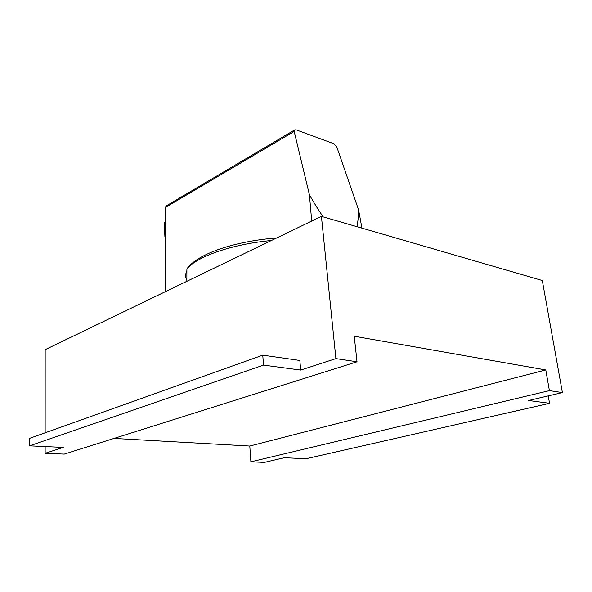 <?xml version="1.0" encoding="UTF-8"?>
<svg xmlns="http://www.w3.org/2000/svg" width="592" height="592" viewBox="0 0 592 592"><rect width="100%" height="100%" fill="white"/><g stroke="black" fill="none" stroke-linecap="round" stroke-linejoin="round"><path stroke-width="0.89" d="M165.597 237.74L164.902 236.793L165.605 236.267M165.634 221.8L164.287 222.71L164.31 223.251M323.254 216.909C318.896 210.737 314.293 203.382 309.438 194.835L294.187 131.424L294.224 130.181L295.889 129.759L333.807 143.701L336.811 147.001L358.626 209.997C358.493 216.672 357.908 222.229 356.858 226.669M167.196 205.35L166.026 206.038L165.671 207.296L165.464 291.627M311.703 221.06L309.438 194.835M358.626 209.997L361.949 228.149M45.155 432.782L45.177 349.665L321.419 216.376L542.302 280.512L562.4 392.57L549.398 390.624L250.897 461.827L249.794 446.035L114.012 438.413M45.147 446.56L45.147 453.309L64.276 454.101L357.02 361.771L354.238 336.226L545.78 369.941L249.794 446.035M545.78 369.941L549.398 390.624M321.419 216.376L335.908 358.604L300.706 370.067L263.514 365.101L29.6 445.835L63.255 447.404L45.147 453.309M357.02 361.771L335.908 358.604M250.897 461.827L264.372 462.382L284.249 457.727L306.042 458.741L549.613 403.307L528.567 400.495L562.4 392.57M29.6 445.835L29.644 438.317L262.759 355.156L299.848 360.454L300.706 370.067M262.759 355.156L263.514 365.101M548.118 395.915L549.613 403.307M276.723 237.947C235.838 241.092 197.92 253.339 186.902 268.842C197.321 256.373 231.997 244.156 271.447 240.493M165.346 236.408L164.731 222.318M294.187 131.424L165.671 207.296M186.872 280.445C185.296 277.322 185.303 274.029 186.894 270.574M186.902 268.842L186.872 281.296M164.902 236.793L164.287 222.71M294.224 130.181L166.026 206.038"/></g></svg>
